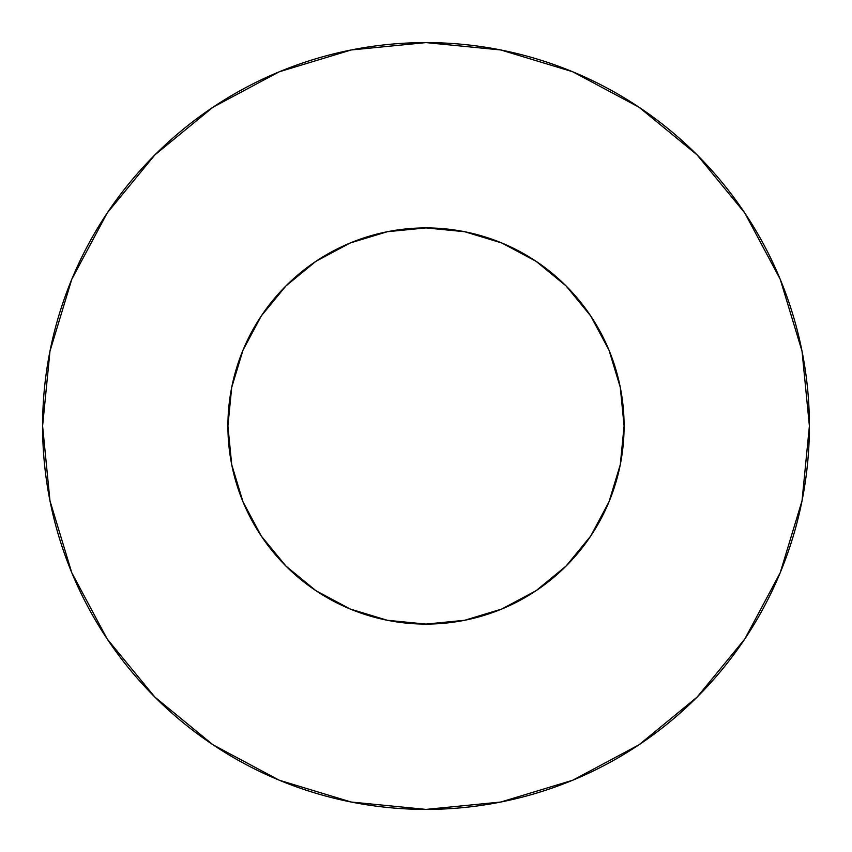 <?xml version="1.0" encoding="UTF-8"?>
<svg xmlns="http://www.w3.org/2000/svg" width="852" height="852" viewBox="0 0 852 852"><rect width="100%" height="100%" fill="white"/><g stroke="black" fill="none" stroke-linecap="round" stroke-linejoin="round"><path stroke-width="1.28" d="M227.91 426A198.09 198.09 0 0 1 426 227.91A198.09 198.09 0 0 1 624.09 426A198.09 198.09 0 0 1 426 624.09A198.09 198.09 0 0 1 227.91 426L231.712 464.649L242.99 501.807L261.298 536.057L285.931 566.069L315.943 590.702L350.193 609.01L387.351 620.288L426 624.09L464.649 620.288L501.807 609.01L536.057 590.702L566.069 566.069L590.702 536.057L609.01 501.807L620.288 464.649L624.09 426L620.288 387.351L609.01 350.193L590.702 315.943L566.069 285.931L536.057 261.298L501.807 242.99L464.649 231.712L426 227.91L387.351 231.712L350.193 242.99L315.943 261.298L285.931 285.931L261.298 315.943L242.99 350.193L231.712 387.351L227.91 426M42.6 426A383.4 383.4 0 0 1 426 42.6A383.4 383.4 0 0 1 809.4 426A383.4 383.4 0 0 1 426 809.4A383.4 383.4 0 0 1 42.6 426L49.97 500.795L71.781 572.725L107.214 639.011L154.894 697.106L212.989 744.786L279.275 780.219L351.205 802.03L426 809.4L500.795 802.03L572.725 780.219L639.011 744.786L697.106 697.106L744.786 639.011L780.219 572.725L802.03 500.795L809.4 426L802.03 351.205L780.219 279.275L744.786 212.989L697.106 154.894L639.011 107.214L572.725 71.781L500.795 49.97L426 42.6L351.205 49.97L279.275 71.781L212.989 107.214L154.894 154.894L107.214 212.989L71.781 279.275L49.97 351.205L42.6 426M744.786 212.989L697.106 154.894L639.106 107.288M212.989 107.214L154.894 154.894L107.288 212.893M107.214 639.011L154.894 697.106L212.893 744.712M639.011 744.786L697.106 697.106L744.712 639.106"/></g></svg>
